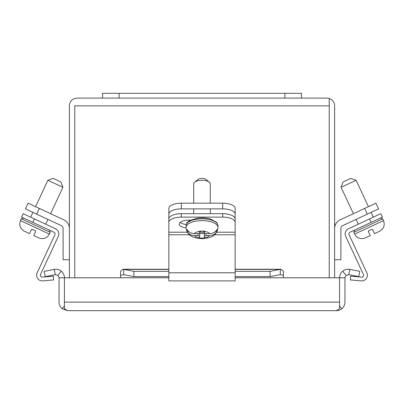 <?xml version="1.0" encoding="UTF-8"?>
<svg xmlns="http://www.w3.org/2000/svg" width="404" height="404" viewBox="0 0 404 404"><rect width="100%" height="100%" fill="white"/><g stroke="black" fill="none" stroke-linecap="round" stroke-linejoin="round"><path stroke-width="0.61" d="M102.545 98.101L102.545 93.329L301.455 93.329L301.455 98.101L77.149 98.101L74.77 98.48L77.149 98.101M329.23 105.702L329.23 277.785M329.23 105.858L329.23 98.48L326.851 98.101L329.24 98.48L329.24 105.858L74.77 105.858L74.77 277.785L74.77 105.702M329.24 98.48A7.757 7.757 0 0 1 334.608 105.858L334.608 277.785M74.76 98.48A7.757 7.757 0 0 0 69.392 105.858L69.392 277.785M326.851 98.101L301.455 98.101M64.423 302.338L64.418 277.785L59.05 277.785L57.888 275.331L61.307 271.185C63.327 272.922 64.362 275.124 64.418 277.785L64.423 308.717L67.589 310.671L62.16 308.717C60.14 306.979 59.105 304.783 59.05 302.121L59.05 277.785M283.416 275.331L280.29 274.659L280.29 269.387L280.972 269.231L283.416 271.185L283.416 277.785L344.95 277.785L344.95 302.121C344.895 304.783 343.86 306.979 341.84 308.717C340.168 310.03 338.365 310.681 336.426 310.671L339.577 308.717L339.577 277.785L339.577 302.338M62.16 308.717L64.413 305.985L64.413 302.121L339.577 302.121L339.577 305.99L341.84 308.717M67.589 310.671L336.411 310.671M57.888 275.331L55.257 274.659L54.232 269.387C56.858 268.938 59.216 269.534 61.307 271.185M168.847 276.609L133.911 276.609L133.911 271.337L123.028 269.231L120.584 271.185L120.584 277.785L64.423 277.785M339.582 277.785C339.638 275.124 340.673 272.922 342.693 271.185C344.784 269.534 347.142 268.938 349.768 269.387L359.782 271.337L358.757 276.609L348.743 274.659L346.112 275.331L344.95 277.785M54.232 269.387L44.218 271.337L45.243 276.609L55.257 274.659M133.911 271.337L168.847 271.337M235.153 271.337L270.089 271.337L280.29 269.387L235.153 269.387M168.847 269.387L123.71 269.387L123.71 274.659L120.584 275.331M342.693 271.185L346.112 275.331M349.768 269.387L348.743 274.659M280.29 274.659L270.089 276.609L270.089 271.337M270.089 276.609L235.153 276.609M133.911 276.609L123.71 274.659M235.153 225.594L235.153 208.439A12.463 5.267 180 0 0 222.685 203.172L181.315 203.172A12.463 5.267 180 0 0 168.847 208.439L168.847 232.214L187.421 232.214M168.847 214.145A12.463 5.267 0 0 1 181.315 208.878L181.315 203.172M222.685 203.172L222.685 208.878L181.315 208.878M222.685 208.878A12.463 5.267 0 0 1 235.153 214.145M210.287 213.686L210.287 208.878M210.287 203.172L210.287 183.795A8.287 3.505 180 0 0 209.333 182.164A8.287 3.505 180 0 0 202 180.29A8.287 3.505 180 0 0 194.667 182.164A8.287 3.505 180 0 0 193.713 183.795L193.713 203.172M209.333 182.164L205.813 179.341A4.308 1.823 180 0 0 202 178.366A4.308 1.823 180 0 0 198.187 179.341L194.667 182.164M217.913 227.366C217.549 232.351 214.958 234.3 214.645 234.598C212.817 236.865 208.585 238.229 201.96 238.683C195.44 238.234 191.243 236.875 189.36 234.603C189.052 234.305 186.451 232.356 186.087 227.366A15.913 6.727 0 0 1 186.178 226.654A15.913 6.727 0 0 1 202.843 220.65A15.913 6.727 0 0 1 217.913 227.366L217.913 225.563A15.913 6.727 0 0 0 202 218.837A15.913 6.727 0 0 0 186.087 225.563C186.522 223.548 186.961 222.478 187.411 222.352L189.532 220.65L197.334 218.195C202.111 217.584 206.59 217.877 210.772 219.074L216.589 222.346C217.832 224.553 218.271 225.624 217.913 225.563M186.911 229.411L187.138 229.73C188.734 232.249 191.143 233.547 194.359 233.638L198.021 233.638L199.677 232.936L199.677 231.098L204.323 231.098L204.323 232.936L205.979 233.638L209.641 233.638C212.852 233.552 215.256 232.255 216.862 229.73L217.251 229.411A15.332 6.479 0 0 1 217.231 230.81L216.832 231.694C215.226 234.214 212.812 235.517 209.58 235.598L205.979 235.598L204.323 236.3L204.323 238.087L199.677 238.087L199.677 236.3L198.021 235.598L194.42 235.598C191.198 235.522 188.779 234.219 187.168 231.694L186.769 230.81A15.332 6.479 0 0 1 186.749 229.411L187.138 229.73M216.862 229.73L217.089 229.411M198.021 233.638L198.021 235.598M199.677 233.613L204.323 233.613M205.979 235.598L205.979 233.638M199.677 232.936L199.677 236.3M204.323 232.936L204.323 236.3M200.45 231.108L200.45 232.224L203.768 232.224L203.768 231.103M189.542 234.769L168.847 234.769L168.847 280.906L235.153 280.906L235.153 234.769L214.458 234.769M168.847 234.769L168.847 232.214M216.579 232.214L235.153 232.214L235.153 234.769M235.153 232.214L235.153 218.953A12.463 5.267 180 0 0 222.685 213.686L181.315 213.686A12.463 5.267 180 0 0 168.847 218.953M186.224 224.503A9.317 3.939 0 0 1 180.184 222.402M235.153 222.377A12.463 5.267 180 0 0 222.685 217.11L181.315 217.11A12.463 5.267 180 0 0 168.847 222.377M186.103 227.912A9.317 3.939 0 0 1 179.26 224.114A9.317 3.939 0 0 1 188.572 220.18L190.395 220.18M69.392 228.482A9.484 9.484 0 0 0 63.918 219.887L28.068 203.172L25.407 208.878L28.068 203.172M25.407 208.878L61.257 225.594A3.181 3.181 0 0 1 63.095 228.482L63.095 259.752L69.392 259.752M364.635 208.439L367.297 214.145L378.593 208.878L375.932 203.172L340.082 219.887A9.484 9.484 0 0 0 334.608 228.482M367.297 214.145L342.744 225.594A3.181 3.181 0 0 0 340.905 228.482L340.905 259.752L334.608 259.752M375.932 203.172L378.593 208.878M382.436 217.11L380.836 213.686L382.436 217.11L350.046 232.214A1.924 1.924 0 0 0 349.117 234.769L366.847 272.796A5.701 5.701 0 0 1 361.181 280.886L350.364 279.937L350.692 276.174L361.509 277.119A1.924 1.924 0 0 0 363.418 274.392L345.688 236.365A5.701 5.701 0 0 1 348.45 228.79L369.539 218.953L371.135 222.377L375.856 220.18M380.836 213.686L369.539 218.953M32.865 222.377L34.461 218.953L55.55 228.79A5.701 5.701 0 0 1 58.312 236.365L40.582 274.392A1.924 1.924 0 0 0 42.491 277.119L53.308 276.174L53.636 279.937L42.819 280.886A5.701 5.701 0 0 1 37.153 272.796L54.883 234.769A1.924 1.924 0 0 0 53.954 232.214L21.564 217.11L23.164 213.686L21.564 217.11M34.461 218.953L23.164 213.686M50.601 213.676L62.903 187.299L47.879 180.29L35.577 206.671M29.078 220.614L36.466 224.058M62.903 187.299L60.979 182.012L53.166 178.366L47.879 180.29M32.249 229.411L31.371 229.73L32.249 229.411L35.254 230.81L35.577 231.694L33.754 235.598L39.178 238.087L35.259 236.3M28.048 232.936L24.149 231.098L29.548 233.638L31.371 229.73A0.662 0.662 0 0 1 31.729 229.396M368.423 206.671L356.121 180.29L341.097 187.299L353.399 213.676M356.121 180.29L350.834 178.366L343.021 182.012L341.097 187.299M368.746 230.81L368.423 231.694L368.746 230.81L371.751 229.411L372.629 229.73L374.452 233.638L379.851 231.098L375.952 232.936M368.741 236.3L364.822 238.087L370.246 235.598L368.423 231.694A0.662 0.662 0 0 1 368.397 231.204M284.881 93.329L284.881 98.101M119.119 93.329L119.119 98.101M283.416 277.785L235.153 277.785M168.847 277.785L120.584 277.785M194.359 233.638C195.233 232.502 197.006 231.744 199.677 231.361M204.323 231.361C206.994 231.744 208.767 232.502 209.641 233.638M209.58 235.598C208.671 236.694 206.919 237.421 204.323 237.794M199.677 237.794C197.081 237.421 195.329 236.694 194.42 235.598M187.168 231.694L188.794 231.694M215.206 231.694L216.832 231.694M186.769 230.81L187.9 230.81M216.1 230.81L217.231 230.81M168.847 272.796L235.153 272.796M181.315 217.11L181.315 213.686M222.685 213.686L222.685 217.11M36.703 214.145L39.365 208.439M39.168 238.108C43.622 239.456 47.015 238.113 49.349 234.093L20.503 220.64L21.346 218.837L50.192 232.29L49.389 230.083M364.832 238.108C360.378 239.456 356.984 238.113 354.651 234.093L353.808 232.29L382.654 218.837L380.452 218.034M354.651 234.093L383.497 220.64L382.654 218.837M123.028 269.231L168.847 269.231M235.153 269.231L280.972 269.231M193.713 213.686L193.713 208.878M186.087 227.366L186.087 225.563M45.697 224.195L47.94 219.387M30.674 217.19L32.916 212.383M21.346 218.837L23.548 218.034M49.349 234.093L50.192 232.29M20.503 220.64C18.907 225.104 20.119 228.593 24.144 231.113M373.326 217.19L371.084 212.383M358.303 224.195L356.06 219.387M353.808 232.29L354.611 230.083M383.497 220.64C385.093 225.104 383.881 228.593 379.856 231.113"/></g></svg>
